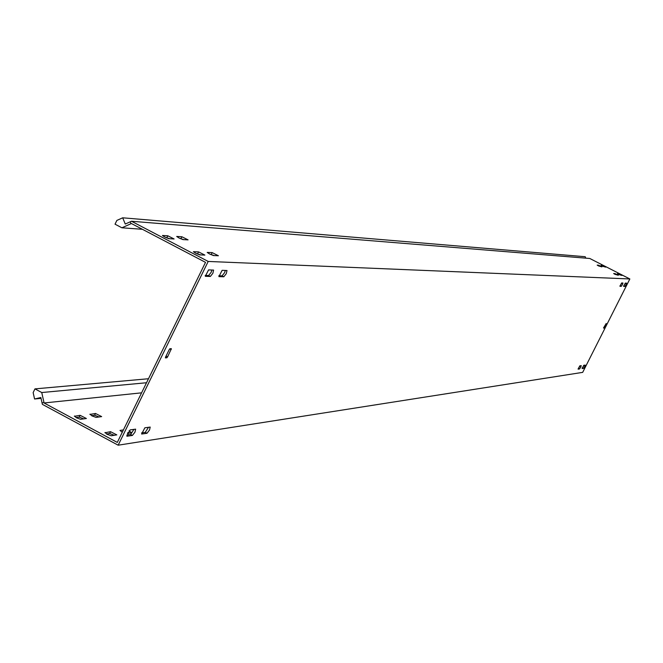 <?xml version="1.0" encoding="UTF-8"?>
<svg xmlns="http://www.w3.org/2000/svg" width="663" height="663" viewBox="0 0 663 663"><rect width="100%" height="100%" fill="white"/><g stroke="black" fill="none" stroke-linecap="round" stroke-linejoin="round"><path stroke-width="0.99" d="M211.961 270.007L211.116 272.36L208.588 275.526L205.174 275.443M212.881 273.28L210.353 276.454L205.306 276.314L208.563 269.899L213.594 270.081L212.881 273.28M580.183 365.81L578.235 368.529M580.68 367.269L579.57 368.951L578.095 369.167L579.785 365.86L581.252 365.661L580.68 367.269M584.153 365.238L582.23 367.94M584.642 366.689L583.539 368.363L582.097 368.57L583.771 365.296L585.214 365.098L584.642 366.689M621.952 282.985L619.996 285.844M622.366 284.684L621.272 286.333L619.93 286.3L621.621 282.977L622.955 283.018L622.366 284.684M225.37 270.438L224.542 272.75L222.064 275.866L218.79 275.783M226.274 273.653L223.804 276.778L218.914 276.637L222.122 270.33L226.995 270.504L226.274 273.653M148.512 427.279L145.263 432.367L141.592 432.906M149.515 430.03L146.987 433.287L141.625 434.041L144.857 427.801L150.194 427.08L149.515 430.03M133.951 429.351L130.636 434.522L126.807 435.085M134.97 432.143L132.385 435.458L126.857 436.237L130.13 429.897L135.642 429.152L134.97 432.143M625.59 283.101L623.659 285.935M625.996 284.783L624.911 286.424L623.593 286.383L625.275 283.093L626.585 283.134L625.996 284.783M90.027 414.143L91.966 415.883L96.044 417.375L101.654 416.604L95.505 413.48L89.895 414.416M74.48 416.008L76.427 417.789L80.588 419.298L86.389 418.502L80.132 415.328L74.339 416.298M602.418 266.195L601.026 265.382L602.418 265.473L605.692 267.131L602.418 266.195M178.919 237.934L176.698 236.451L181.869 236.749L188.077 239.873L182.938 239.592L178.919 237.934M164.681 236.981L162.443 235.481L167.789 235.788L174.087 238.962L168.783 238.672L164.681 236.981M598.573 265.938L597.181 265.117L598.598 265.208L601.896 266.882L598.573 265.938M618.745 274.54L617.352 273.728L618.695 273.786L621.969 275.452L618.745 274.54M123.442 429.873L119.978 430.436L122.299 432.201M209.442 253.912L207.188 252.404L212.185 252.611L218.4 255.752L213.445 255.553L209.442 253.912M105.052 432.475L107.05 434.273L111.185 435.773L116.812 434.878L110.547 431.696L104.92 432.757M195.668 253.216L193.397 251.683L198.56 251.899L204.875 255.089L199.754 254.89L195.668 253.216M615.04 274.358L613.64 273.529L614.999 273.595L618.306 275.269L615.04 274.358M585.794 258.156L585.189 256.714L122.696 217.804L116.862 220.423L115.031 224.185L121.901 227.79L131.415 223.53L205.513 262.357L117.293 442.42L44.073 402.971L141.584 392.836M130.992 223.721L130.213 221.823L131.489 221.251L208.207 261.446L118.163 445.196L42.374 404.355L40.857 397.518L34.567 399.002L33.15 392.604L34.957 388.883L41.752 392.537L146.531 382.742M131.489 221.251L589.788 258.479L629.85 278.957L582.686 372.366L118.163 445.196M180.013 238.481L183.916 239.658M165.8 237.545L169.877 238.738M210.337 254.36L214.406 255.603M196.588 253.672L200.823 254.94M127.437 433.403L131.63 432.724L129.028 430.817M91.511 415.635L94.635 415.253L99.143 416.986M75.972 417.533L79.253 417.135L83.845 418.892M121.569 431.795L122.564 431.654M127.926 432.475L129.194 433.146M106.478 433.958L109.66 433.503L114.343 435.318M603.844 328.152L606.214 323.469L603.504 327.978M166.869 357.796L165.394 357.879L165.593 356.992L169.173 349.683L169.91 348.746L171.377 348.672L167.606 356.86L166.869 357.796L165.543 357.092M208.207 261.446L629.85 278.957M122.696 217.804L125.257 224.044L130.213 221.823M121.901 227.79L142.421 229.299M41.04 398.364L34.567 399.002M44.073 402.971L41.752 392.537M34.957 388.883L148.495 378.739M210.353 276.454L208.588 275.526M579.57 368.951L578.633 368.471M583.539 368.363L582.62 367.882M621.272 286.333L620.328 285.852M223.804 276.778L222.064 275.866M146.987 433.287L145.263 432.367M132.385 435.458L130.636 434.522M624.911 286.424L623.982 285.944M43.965 402.507L42.059 402.955M614.999 273.595L614.709 274.184M198.56 251.899L197.665 253.73M110.547 431.696L109.66 433.503M212.185 252.611L211.306 254.41M618.695 273.786L618.405 274.366M166.057 356.039L167.606 356.86M171.187 349.558L169.778 348.813M598.598 265.208L598.299 265.797M167.789 235.788L166.894 237.611M181.869 236.749L180.991 238.547M602.418 265.473L602.128 266.045M80.132 415.328L79.253 417.135M95.505 413.48L94.635 415.253"/></g></svg>
